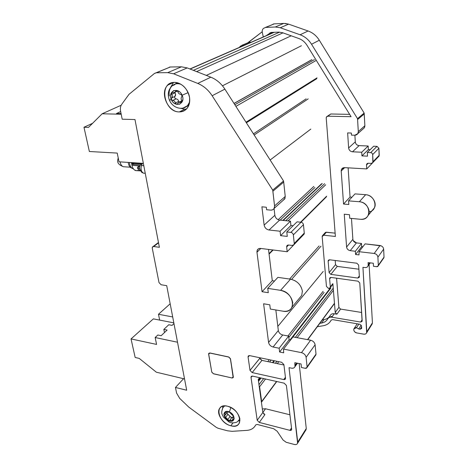 <?xml version="1.0" encoding="UTF-8"?>
<svg xmlns="http://www.w3.org/2000/svg" width="468" height="468" viewBox="0 0 468 468"><rect width="100%" height="100%" fill="white"/><g stroke="black" fill="none" stroke-linecap="round" stroke-linejoin="round"><path stroke-width="0.7" d="M177.518 342.225L155.16 337.533L157.845 335.012L161.162 335.702L167.134 330.051L163.841 329.384L168.784 324.745L172.06 325.389L173.961 323.593L172.06 325.389L168.784 324.745L163.841 329.384L164.473 332.572L163.841 329.384L167.134 330.051L161.162 335.702L157.845 335.012L155.16 337.533L156.575 344.419L131.04 338.92L153.358 318.872L173.821 322.85L153.358 318.872L131.04 338.92L135.164 357.47L139.224 358.4L156.365 372.212L184.532 378.934L156.365 372.212L139.224 358.4L135.164 357.47L131.04 338.92L156.575 344.419L155.16 337.533L177.518 342.225M158.488 314.262L170.176 303.767L158.488 314.262L159.658 320.094L158.488 314.262L172.692 316.959L158.488 314.262M119.018 161.811L143.354 163.379L119.018 161.811L117.222 153.083L119.018 161.811M89.365 151.497L117.222 153.083L89.365 151.497L83.977 127.249L89.365 151.497M92.588 123.306L83.977 127.249L92.588 123.306M88.481 127.407L83.977 127.249L88.481 127.407L102.135 113.782L88.481 127.407M121.171 105.253L102.135 113.782L121.171 105.253M116.538 113.484L121.077 113.584L116.538 113.484L120.68 111.577L116.538 113.484M121.2 114.227L102.135 113.782L121.2 114.227M143.612 173.23L144.858 173.219L143.857 173.289C141.4 172.212 140.564 169.621 141.359 165.514L143.811 165.783L141.359 165.514L142.483 163.32C139.751 166.631 141.517 172.739 142.892 172.873L142.038 172.628C137.323 166.684 140.494 165.391 141.646 163.268M139.37 166.374L139.172 166.292C138.341 166.83 138.206 167.538 138.762 168.41L139.095 168.498L138.762 168.41C137.598 168.755 138.072 169.41 140.178 170.387C138.072 169.41 137.598 168.755 138.762 168.41L139.704 168.474L138.762 168.41C138.177 167.339 138.329 166.637 139.218 166.298L139.844 166.345M311.951 59.635L234.041 103.486L311.951 59.635M234.837 104.721L314.478 59.588L234.837 104.721M315.654 60.741L235.89 106.376L315.654 60.741M245.998 122.201L317.041 77.852L245.998 122.201M253.44 133.848L306.107 98.853L253.44 133.848M254.165 134.989L308.201 98.871L254.165 134.989M270.141 160.003L310.828 129.08L270.141 160.003M278.162 219.685L313.841 186.422L278.162 219.685M280.145 220.135L314.929 187.498L280.145 220.135M322.23 183.509L283.222 220.446L322.23 183.509M285.778 220.703L324.593 183.678L285.778 220.703M325.687 184.766L288.031 220.931L325.687 184.766M269.018 253.65L272.739 249.941L269.018 253.65M300.555 222.195L326.617 196.203L300.555 222.195M289.581 279.045L319.1 245.946L289.581 279.045M291.593 279.384L321.025 246.168L291.593 279.384M277.828 326.395L323.224 271.422L277.828 326.395M267.76 361.618L269.264 359.705L267.76 361.618M287.96 335.965L323.107 291.348L287.96 335.965M269.574 361.998L271.071 360.079L269.574 361.998M288.832 337.41L324.125 292.365L288.832 337.41M330.899 287.995L292.968 336.907L310.6 340.213C313.127 340.915 314.631 342.43 315.104 344.764L306.101 357.33C305.598 354.949 304.06 353.393 301.48 352.65L310.6 340.213L292.962 336.901L283.509 349.093L330.899 287.995M274.453 360.787L272.961 362.712L274.453 360.787M261.091 378.015L258.506 381.344L261.091 378.015M258.968 384.667L263.648 378.589L258.968 384.667M275.465 363.238L276.951 361.308L275.465 363.238M295.378 337.358L333.122 288.317L295.378 337.358M333.409 290.318L297.151 337.691L333.409 290.318M278.782 361.688L277.302 363.624L278.782 361.688M265.526 379.01L259.6 386.755L259.143 385.93L259.6 386.755L261.665 401.597L276.559 381.478L261.665 401.597L259.6 386.755L265.526 379.01M307.534 339.639L334.468 303.27L307.534 339.639M261.419 402.24L261.665 401.597L261.419 402.24M274.254 32.298L190.125 69.053L274.254 32.298M189.932 68.977L273.92 32.315M193.372 70.323L279.688 32.116L193.372 70.323M282.976 32.865L196.613 71.598L282.976 32.865M206.3 75.401L291.207 35.796L206.3 75.401M301.415 45.741L222.458 85.814L301.415 45.741M239.973 420.662L238.247 421.001L239.973 420.662M230.818 425.757C235.065 426.746 237.943 425.769 239.47 422.832L239.879 418.831C238.276 412.677 234.187 408.482 227.618 406.242C223.517 405.352 220.715 406.288 219.217 409.05C216.427 414.186 223.248 423.979 230.818 425.757L232.982 422.92L230.818 425.757C217.532 422.703 213.981 402.451 227.618 406.242C241.318 409.284 244.466 429.946 230.818 425.757M186.475 109.026L184.72 109.149L179.367 111.91C182.233 111.94 184.644 110.928 186.609 108.886C189.207 105.955 190.189 102.123 189.546 97.385C187.335 88.294 182.327 83.292 174.529 82.397C171.955 82.432 169.761 83.31 167.936 85.018C159.29 92.453 167.872 112.332 179.367 111.91L184.72 109.149L180.689 108.33L184.72 109.149M306.265 428.495L299.163 363.572L306.265 428.495L297.712 442.149C297.712 444.109 296.554 444.875 294.237 444.442L286.194 442.289L283.046 440.008L277.161 431.244L283.046 440.008L286.194 442.289L294.237 444.442C295.963 444.834 297.086 444.43 297.613 443.225L289.078 368.193L289.107 367.655L291.459 368.152C293.91 368.456 295.138 367.497 295.132 365.28L296.741 363.074L295.132 365.28L294.84 362.682L294.975 366.672C294.372 367.959 293.202 368.451 291.459 368.152L289.107 367.655L289.078 368.193L289.423 367.725L289.078 368.193L297.712 442.149L306.265 428.495L305.698 430.285M301.445 367.515L301.059 363.964L301.445 367.515L305.195 368.298L301.445 367.515M314.648 343.26L315.104 344.764L306.101 357.33C305.598 354.949 304.06 353.393 301.48 352.65L283.509 349.093L283.684 352.825L279.612 352.006L279.156 348.227L273.084 347.022C270.615 346.314 269.118 344.793 268.579 342.453L263.601 303.779L269.784 304.808L270.317 309.038L283 311.191L270.317 309.038L269.784 304.808L263.601 303.779L268.579 342.453L278.325 330.531L275.839 309.974L278.325 330.531C278.834 332.824 280.303 334.31 282.719 334.983C280.303 334.31 278.834 332.824 278.325 330.531L268.579 342.453C269.118 344.793 270.615 346.314 273.084 347.022L282.719 334.983L288.686 336.1L282.719 334.983L273.084 347.022L279.156 348.227L288.686 336.1L289.107 339.821L288.686 336.1L279.156 348.227L279.612 352.006L289.107 339.821L290.493 340.084L289.107 339.821L279.612 352.006L283.684 352.825L283.509 349.093L301.48 352.65L310.6 340.213M304.229 233.754L304.27 233.093L294.249 243.5L293.354 234.901L294.249 243.5C294.249 244.834 293.576 245.489 292.231 245.46L288.645 245.033L292.231 245.46L294.079 244.536L294.249 243.5L304.27 233.093L303.451 224.675L293.354 234.901C293.079 233.52 292.243 232.684 290.85 232.397L286.79 231.952L287.27 236.404L286.79 231.952L297.04 221.838L286.79 231.952L290.85 232.397L301.018 222.241L297.04 221.838L301.018 222.241C302.375 222.511 303.188 223.324 303.451 224.675L293.354 234.901C293.073 233.514 292.237 232.684 290.85 232.397L301.018 222.241C302.375 222.511 303.182 223.318 303.451 224.675L304.27 233.093L304.101 234.111L303.41 234.825L304.182 233.906M290.511 279.18L280.578 290.347L267.737 288.37L280.578 290.347C294.664 292.073 296.987 314.163 283 311.191C287.381 311.77 290.429 310.372 292.137 306.979L292.734 302.615C291.353 296.109 287.299 292.026 280.578 290.347L290.511 279.18L277.91 277.36L267.737 288.37L268.275 292.693L262.051 291.716L272.294 280.695L268.509 249.421L272.294 280.695L274.523 281.028L272.294 280.695L262.051 291.716L256.961 252.199C256.879 249.637 258.114 248.385 260.658 248.444L287.176 251.737L286.656 246.975C286.638 245.653 287.305 245.01 288.645 245.033L286.825 245.922L286.656 246.975L288.557 245.021L286.656 246.975L287.176 251.737L293.407 245.25L287.176 251.737L260.658 248.444C259.137 248.303 258.032 248.812 257.336 249.976L256.961 252.199L260.834 248.467L256.961 252.199L262.051 291.716L268.275 292.693L267.737 288.37L277.91 277.36L290.511 279.18C297.104 280.759 301.053 284.737 302.363 291.108L302.398 291.552M266.62 209.74L266.321 207.225L266.62 209.74L270.621 210.114L266.62 209.74M161.115 284.749L166.719 285.673L186.691 390.236L166.719 285.673L161.115 284.749L159.009 282.602L152.281 248.251L159.009 282.602L161.115 284.749M158.535 242.857L153.674 246.531L159.383 247.297L134.983 119.551L122.189 119.2L120.598 111.168L122.189 119.2L134.983 119.551L159.383 247.297L153.674 246.531L152.509 246.969L152.281 248.251C152.159 247.075 152.621 246.501 153.674 246.531L158.535 242.857M316.011 354.124L315.104 344.764L316.011 354.124L307.09 366.848L306.101 357.33L307.09 366.848C307.078 367.971 306.446 368.456 305.195 368.298L307.014 367.515L307.09 366.848L316.011 354.124L315.584 355.282M294.074 244.553L297.274 241.219L294.074 244.553M290.458 221.177L280.08 231.215L280.578 235.65L290.915 225.517L290.458 221.177L290.915 225.517L293.085 225.746L290.915 225.517L280.578 235.65L280.08 231.215L290.458 221.177L279.636 220.089C277.009 219.562 275.412 217.965 274.856 215.303L264.133 225.09C264.724 227.817 266.356 229.455 269.041 230.01L279.636 220.089L290.458 221.177M261.904 206.821L266.321 207.225L261.904 206.821L264.133 225.09L274.856 215.303C275.412 217.965 277.009 219.562 279.636 220.089L269.041 230.01L280.08 231.215L269.041 230.01C266.356 229.455 264.724 227.817 264.133 225.09L261.904 206.821M156.066 72.797L170.276 67.006L181.426 66.819L187.229 67.913L173.61 73.792L167.69 72.645L181.426 66.819L187.229 67.913L210.857 77.191C216.497 79.484 221.171 83.468 224.88 89.136L283.544 180.981L283.702 182.081L272.885 191.231L272.715 190.107L283.544 180.981L283.702 182.081L272.885 191.231L274.564 205.932C274.605 208.699 273.289 210.097 270.621 210.114C272.189 210.214 273.353 209.641 274.113 208.4L274.564 205.932L285.234 196.455L284.772 198.877L283.169 200.304L285.082 198.151M170.276 67.006L154.434 73.476L128.957 94.361L121.733 104.311C120.475 106.16 120.095 108.447 120.598 111.168C120.095 108.447 120.475 106.16 121.733 104.311L129.045 94.29L154.434 73.476L156.359 72.78L167.69 72.645L181.426 66.819L170.276 67.006L156.359 72.78L167.69 72.645L173.61 73.792L197.748 83.421L210.857 77.191C216.497 79.484 221.171 83.468 224.88 89.136L283.544 180.981L272.715 190.107L212.144 95.735L224.88 89.136L212.144 95.735C208.319 89.909 203.516 85.802 197.748 83.421L210.857 77.191L187.229 67.913L173.61 73.792L197.748 83.421C203.521 85.802 208.319 89.909 212.144 95.735L272.715 190.107L274.564 205.932L285.234 196.455L283.702 182.081L285.234 196.455M157.464 243.231L157.932 242.857M158.003 242.833L152.995 246.601M176.582 393.085L179.7 398.391L188.721 407.055L179.7 398.391L176.582 393.085L175.465 387.457L186.691 390.236L175.465 387.457L183.567 378.7L175.465 387.457L176.582 393.085M216.263 427.348L218.035 428.238L227.489 430.8L232.122 431.326L246.852 430.379L232.122 431.326L227.489 430.8L218.035 428.238L216.263 427.348L188.721 407.055L216.263 427.348M255.692 424.926L257.201 424.441L255.692 424.926C254.03 428.232 251.082 430.045 246.852 430.379C251.082 430.045 254.03 428.232 255.692 424.926M259.992 358.81L261.934 360.389L252.164 372.581L283.754 379.566L285.457 378.875L285.533 378.185C285.55 379.261 284.954 379.724 283.754 379.566L285.427 377.272L283.754 379.566L252.164 372.581L250.011 370.375L252.164 372.581L261.934 360.389L259.822 358.248L250.011 370.375L248.087 357.055L249.309 355.592L248.087 357.055C248.04 355.978 248.596 355.505 249.748 355.639L248.192 356.247L248.087 357.055L250.011 370.375L259.834 358.324M283.9 364.566L281.654 362.285L283.9 364.566L285.533 378.185L283.9 364.566M173.564 82.444L170.498 87.534L173.564 82.444M222.669 406.195L222.704 407.985L222.669 406.195M263.583 413.835L264.906 414.607L259.29 422.434L257.207 420.293L262.846 412.501L258.242 379.443L259.611 377.682L258.242 379.443L262.846 412.501L257.207 420.293L259.29 422.434L289.92 430.344L291.505 427.916L289.92 430.344L291.599 429.729L291.652 429.156C291.663 430.15 291.084 430.548 289.92 430.344L259.29 422.434L264.906 414.607L262.852 412.536M262.355 408.968L265.531 408.763L262.846 412.472L265.531 408.763L289.926 414.777L265.531 408.763L262.355 408.968M261.934 360.389L283.953 365.022L261.934 360.389M259.752 357.722L259.822 358.248L259.752 357.722M315.631 355.241L314.999 355.569M169.27 67.187L170.001 67.023M274.072 208.465L274.856 215.303L274.072 208.465M294.705 280.56L295.156 280.812M252.673 376.132L251.123 376.722L251.035 377.477L252.141 376.085L251.035 377.477C250.988 376.43 251.538 375.985 252.673 376.132L284.193 383.187L286.404 385.439L284.193 383.187L252.673 376.132M302.363 291.108L301.743 295.402L299.268 298.391M257.201 424.441L273.669 428.729L277.161 431.244L273.669 428.729L257.201 424.441M249.748 355.639L281.654 362.285L249.748 355.639M286.404 385.439L291.652 429.156L286.404 385.439M257.207 420.293L251.035 377.477L257.207 420.293M209.875 352.96L228.682 356.961L230.478 358.798L228.682 356.961L209.875 352.96L208.71 353.381L208.617 354.118L209.875 352.96M230.478 358.798L233.321 376.945L232.005 378.05L233.239 377.6L233.321 376.945L230.478 358.798M232.064 377.986L213.42 373.797L211.676 372.013L213.42 373.797L232.064 377.986M211.747 371.931L208.617 354.118L211.747 371.931M174.529 82.397C181.233 82.292 188.358 89.394 189.546 97.385C190.107 106.33 186.714 111.168 179.367 111.91C163.782 112.384 158.441 81.941 174.529 82.397M287.27 236.404L280.578 235.65L287.27 236.404M294.84 362.682L301.059 363.964L294.84 362.682M209.886 353.053L208.792 353.451L208.705 354.141L211.764 372.037L213.402 373.716L231.988 377.969L233.152 377.541L230.461 358.693L228.758 356.979L209.956 352.977L208.705 354.141L211.764 372.037L213.402 373.716L231.988 377.969L233.222 376.927L230.379 358.78L228.688 357.055L209.886 353.053M176.05 98.865C174.769 98.409 174.406 97.584 174.962 96.385L171.668 97.964C171.112 99.169 171.475 100 172.768 100.462L176.05 98.865C177.354 99.005 178.249 99.83 178.741 101.334L175.477 102.948C174.979 101.439 174.078 100.608 172.768 100.462L176.05 98.865C177.354 99.011 178.255 99.836 178.741 101.334L175.477 102.948C175.98 104.107 176.652 104.428 177.495 103.919L178.209 102.714L181.853 100.801L178.829 102.299L181.678 102.27L181.836 100.743C182.128 102.106 181.689 102.662 180.513 102.422L181.953 101.702L180.513 102.422L178.829 102.299L177.729 103.522C176.962 104.528 176.208 104.341 175.477 102.948C174.985 101.439 174.078 100.614 172.768 100.462C171.475 100 171.112 99.169 171.668 97.964C172.481 96.97 172.493 95.764 171.709 94.361L172.025 92.348L171.709 94.361L175.014 92.799L174.81 92.377M177.822 91.547C177.267 90.593 176.623 90.359 175.904 90.833L175.646 91.266L176.951 90.657L175.646 91.266C176.29 90.283 177.021 90.377 177.822 91.547L177.922 91.827C178.413 93.354 179.326 94.191 180.66 94.331L181.935 95.308L180.66 94.331C179.332 94.191 178.419 93.354 177.922 91.827L177.822 91.547M182.087 95.232L188.142 92.629L182.087 95.244C183.754 98.362 182.947 101.351 179.659 104.2C175.243 104.387 172.476 102.837 171.358 99.555C169.685 96.496 170.469 93.506 173.71 90.593C178.162 90.359 180.952 91.909 182.087 95.244C178.478 86.323 167.246 90.997 171.358 99.555L169.463 100.228L171.358 99.555C174.868 108.319 186.129 103.949 182.087 95.244L182.087 95.232M176.898 83.205L174.453 84.316C176.559 83.468 178.805 83.503 181.198 84.421C177.77 83.111 174.716 83.602 172.037 85.907C169.603 88.423 168.691 91.775 169.305 95.958M174.915 84.597L172.037 85.907C168.111 89.874 167.251 94.647 169.463 100.228C172.405 107.611 181.97 111.033 187.51 105.692L183.046 108.073L184.626 107.646L187.51 105.692L189.657 101.907L187.51 105.692L188.955 104.955M174.453 84.316L177.729 82.854M188.727 105.557L187.416 106.213M169.463 100.228L170.428 99.702M172.025 92.348L172.867 92.407C174.178 92.921 175.102 92.541 175.646 91.266L175.131 92.126L173.85 92.646L172.025 92.348M181.935 95.308L181.759 96.858C180.935 97.865 180.911 99.07 181.695 100.48C180.917 99.093 180.935 97.894 181.742 96.882L181.935 95.308M175.547 94.173L174.962 96.385L171.668 97.964L172.247 95.741L171.709 94.361L175.014 92.799L175.547 94.173M174.991 92.769L175.014 92.799C175.781 94.167 175.775 95.355 174.997 96.349M174.962 96.385L174.751 96.695M174.658 97.063L174.675 97.502M174.798 97.911L175.032 98.303M175.33 98.596L175.693 98.801M179.162 102.106L178.911 101.761M231.97 417.392L231.268 417.52L230.157 416.444L227.781 419.498L228.899 420.58L232.087 420.293L233.005 419.094L232.087 420.293L233.316 420.211L232.742 417.994L233.649 416.467L232.725 415.368C233.667 415.999 233.877 416.584 233.351 417.105L232.742 417.994L233.158 419.346C233.544 420.387 233.187 420.703 232.087 420.293L229.677 420.358C228.981 420.814 228.349 420.527 227.781 419.498L224.441 415.988L224.821 415.496L224.441 415.988L225.57 417.345L227.957 414.303L226.828 413.028M225.769 412.238L224.751 412.431L224.909 413.308L225.757 412.238L224.909 413.308C224.511 412.372 224.798 412.015 225.769 412.238L229.379 412.109L225.769 412.238M239.885 418.895L239.598 419.275C237.849 421.434 236.656 422.475 236.03 422.393C233.128 423.148 230.765 422.996 228.946 421.943L228.671 420.621L228.946 421.943L223.371 417.035C222.429 414.174 220.551 414.18 222.78 407.856L224.634 405.891L222.78 407.856L222.306 409.705M228.671 420.621C226.249 419.743 224.652 417.544 223.891 414.005C225.137 411.36 226.968 410.688 229.39 411.986L230.882 407.499L229.39 411.986C231.847 412.864 233.45 415.087 234.199 418.649C232.906 421.282 231.069 421.937 228.671 420.621C235.252 423.844 236.077 414.783 229.39 411.986C222.762 408.833 222.089 417.865 228.671 420.621M224.441 415.988L224.734 415.543C225.465 415.104 225.523 414.361 224.909 413.308L225.231 415.057L224.441 415.988M229.379 412.109L232.514 415.291L229.379 412.109M232.046 417.292L233.456 416.812L232.046 417.292L229.835 420.153M226.875 413.285L230.157 416.444L227.781 419.498L225.57 417.345L227.957 414.303L230.285 416.748M231.052 417.438L231.373 417.538M140.991 163.935L131.566 163.326L131.426 162.607L131.566 163.326L140.991 163.935M131.97 165.368L139.961 165.906L131.97 165.368L131.771 164.35L140.359 164.911L131.771 164.35L131.97 165.368C132.608 168.205 133.836 169.931 135.656 170.563L136.96 170.65M134.158 163.496L131.771 164.35L134.158 163.496M134.456 169.942L136.334 170.68M136.533 170.685L137.317 170.58M137.89 170.381L138.271 170.182M131.818 164.332L131.613 163.326L131.818 164.332M131.877 168.111L131.748 168.1C129.823 167.404 128.636 165.502 128.197 162.402M133.409 168.86L133.234 168.849C131.104 168.065 129.817 165.941 129.367 162.478M124.412 166.801L123.336 166.725C121.651 166.134 120.592 164.52 120.159 161.881C120.592 164.52 121.651 166.134 123.336 166.725L130.239 167.199M332.865 283.637L332.397 284.836L332.865 283.637L335.217 312.484L332.865 283.637L330.303 286.931C330.279 288.007 329.683 288.516 328.518 288.452L330.168 287.697L330.303 286.931L332.865 283.637M356.47 327.717L358.851 324.078L356.47 327.717L353.855 328.905C353.515 330.847 354.504 332.198 356.821 332.941C353.083 332.409 352.691 326.951 356.47 327.717L358.716 328.969L356.47 327.717M361.208 325.125L358.716 328.969L361.208 325.125M241.997 45.25L249.467 42.132L242.365 45.215L243.729 45.49L242.365 45.215L249.467 42.132L250.725 42.366M369.673 262.794L368.205 264.812L368.076 262.589L368.205 264.812L369.673 262.794M373.312 263.244L373.476 266.28L376.635 266.678L378.214 265.871L384.023 257.143L378.314 265.286C378.255 266.251 377.699 266.719 376.635 266.678L373.476 266.28L373.312 263.244L368.076 262.589L373.312 263.244M263.291 36.954L262.291 32.356C261.992 30.66 262.419 29.32 263.572 28.337L263.478 28.413C262.396 29.402 261.998 30.712 262.291 32.356L263.291 36.954M269.901 34.035L266.391 35.597L270.159 33.807L272.048 32.391L269.966 33.971M263.572 28.337L265.625 27.436L263.572 28.337M271.054 32.456L266.707 35.316L271.054 32.456M364.929 267.573C366.403 267.702 367.427 267.187 368 266.029L368.205 264.812C368.105 266.731 367.011 267.649 364.929 267.573L362.94 267.316L364.929 267.573M352.907 239.692L351.474 218.433L352.866 239.353L346.583 247.034L344.267 214.221L349.491 214.701L344.267 214.221L346.583 247.034C346.928 249.011 348.139 250.216 350.222 250.655L355.358 251.257L355.569 254.487L359.014 254.902L359.044 251.69L365.11 243.869L359.044 251.69L359.014 254.902L355.569 254.487L361.682 246.642L362.858 246.776L361.682 246.642L355.569 254.487L355.358 251.257L361.489 243.465L361.682 246.642L361.489 243.465L355.358 251.257L350.222 250.655L356.429 242.898L361.489 243.465L356.429 242.898C354.381 242.482 353.194 241.301 352.866 239.353L346.583 247.034C346.928 249.011 348.139 250.216 350.222 250.655L356.429 242.898L353.2 240.593M379.133 155.92L378.91 148.274L379.238 155.236L373.037 161.682C372.978 162.788 372.388 163.367 371.259 163.42L368.275 163.256L371.259 163.42L372.85 162.554L372.674 154.586L378.91 148.274L376.974 146.373L373.657 146.232L367.321 152.486L367.52 156.16L367.321 152.486L373.657 146.232L376.974 146.373L370.697 152.644L367.321 152.486L370.697 152.644L376.974 146.373L378.91 148.274L372.674 154.586C372.505 153.457 371.844 152.808 370.697 152.644C371.844 152.808 372.499 153.457 372.674 154.586L373.037 161.682L379.238 155.236L378.448 156.727M360.126 329.215L361.594 328.536L361.536 325.985L361.67 328.039L360.126 329.215L358.716 328.969L360.126 329.215L361.6 326.921L360.126 329.215M323.686 235.193L322.323 235.837L322.171 236.621L323.686 235.193L335.386 236.463L326.225 118.041C326.243 116.906 326.793 116.292 327.881 116.199L326.541 116.854L326.225 118.041L335.386 236.463L323.686 235.193L326.389 232.21L323.686 235.193M322.704 235.422L325.032 232.853L326.389 232.21L335.129 233.14L325.769 232.268M329.226 115.069L327.881 116.199L351.07 116.69L307.031 45.349C304.931 42.038 302.17 39.751 298.748 38.487L282.467 32.69L278.747 32.111L271.44 32.415L269.743 33.023L271.44 32.415L278.747 32.111L282.467 32.69L298.748 38.487C302.17 39.751 304.931 42.038 307.031 45.349L351.07 116.69L327.881 116.199L330.782 113.993L349.725 114.362L330.782 113.993L327.272 116.298M366.707 164.098L368.275 163.256C367.158 163.303 366.573 163.882 366.52 164.982L368.199 163.256L366.52 164.982L366.736 168.925L366.52 164.982L367.316 163.478M265.379 27.46L274.213 23.874L265.625 27.436L275.295 26.992L280.25 27.747L275.295 26.992L283.731 23.412L288.604 24.143L280.25 27.747L300.117 34.778C304.838 36.516 308.652 39.675 311.548 44.249L357.505 118.65L357.593 119.562L357.505 118.65L364.145 113.045L364.233 113.946L357.593 119.562L358.301 131.578C358.207 133.86 357.037 135.076 354.797 135.223L351.462 135.112L351.333 133.047L351.462 135.112L354.797 135.223L357.804 133.637L358.301 131.578L364.876 125.74L364.379 127.764L362.975 129.022M242.365 45.215L240.277 46.268L242.365 45.215M326.442 286.363L322.171 236.621L326.442 286.363L328.518 288.452L326.442 286.363M319.808 323.353L321.51 323.072L324.055 319.615L322.358 319.901L324.055 319.615L321.51 323.072C324.382 322.557 326.477 321.136 327.793 318.813C328.589 317.497 329.917 316.965 331.777 317.21C329.922 316.965 328.594 317.497 327.793 318.813C326.477 321.136 324.382 322.557 321.51 323.072L319.808 323.353M340.534 309.079L361.653 312.478L340.569 309.085L336.907 314.186L334.281 313.753C332.432 313.513 331.11 314.051 330.314 315.362L328.267 318.17L330.314 315.362C329.004 317.678 326.916 319.094 324.055 319.615C326.916 319.094 328.998 317.678 330.314 315.362C331.11 314.051 332.432 313.513 334.281 313.753L331.777 317.21L360.629 322.054L362.115 321.364L359.775 282.959L357.985 281.169L331.116 277.436L329.618 278.735L330.303 286.931L329.618 278.735L330.654 277.436L329.618 278.735L329.735 278.074L331.116 277.436L357.985 281.169L359.775 282.959L362.191 320.855L360.629 322.054L362.121 319.773L360.629 322.054L331.777 317.21L334.281 313.753L336.907 314.186L335.217 312.484L336.907 314.186L340.569 309.085L338.89 307.4L335.217 312.484L338.89 307.4L336.591 278.197L338.89 307.4M371.065 325.003L372.423 322.832L369.106 264.508L372.423 322.832L366.801 331.818C366.707 333.549 365.666 334.327 363.683 334.152C365.163 334.345 366.151 333.889 366.66 332.777L362.94 267.316L366.801 331.818L372.423 322.832L371.855 324.47M383.649 249.146L377.898 257.166C377.582 255.159 376.342 253.925 374.189 253.475L380.01 245.53C382.134 245.963 383.345 247.168 383.649 249.146L384.023 257.143L383.649 249.146L377.898 257.166L378.314 265.286L377.898 257.166C377.582 255.159 376.342 253.925 374.189 253.475L359.044 251.69L374.189 253.475L380.01 245.53L365.11 243.869L381.356 245.922M349.491 214.701L349.731 218.269L349.491 214.701M369.082 211.823L369.082 211.823C378.717 210.501 375.705 195.033 365.631 194.7L355.001 193.887L365.631 194.7L359.36 201.749L348.561 200.866L355.001 193.887L348.561 200.866L348.8 204.498L343.547 204.054L350.058 197.051L351.942 197.203L350.058 197.051L343.547 204.054L348.8 204.498L348.561 200.866L359.36 201.749C371.188 202.328 372.148 220.878 360.424 219.281L349.731 218.269L360.424 219.281C364.116 219.486 366.766 218.1 368.363 215.116C371.13 209.892 365.853 202.041 359.36 201.749L365.631 194.7C372.019 194.951 377.173 202.644 374.435 207.798L372.2 210.489M341.634 169.1L344.53 167.632L366.736 168.925L372.247 163.186L366.736 168.925L344.53 167.632C342.377 167.725 341.271 168.843 341.207 170.99L344.676 167.643L341.207 170.99L343.547 204.054L341.207 170.99L341.634 169.1L342.775 168.012M368.357 149.596L361.94 155.885L361.729 152.229L368.164 146.004L368.357 149.596L368.164 146.004L361.729 152.229L361.94 155.885L367.52 156.16L361.94 155.885L368.357 149.596L370.17 149.678L368.357 149.596M355.335 142.254L354.884 135.229L355.288 141.868L348.619 147.958L347.642 132.924L351.333 133.047L347.642 132.924L348.619 147.958C348.982 150.193 350.28 151.474 352.515 151.802L359.102 145.624C356.909 145.32 355.639 144.068 355.288 141.868L348.619 147.958C348.988 150.193 350.28 151.474 352.515 151.802L361.729 152.229L352.515 151.802L359.102 145.624L368.164 146.004L359.102 145.624C357.546 145.484 356.394 144.7 355.651 143.261M250.532 42.29L249.561 42.132M249.368 42.138L248.894 42.208M248.631 42.29L262.203 31.783L247.888 42.693M239.341 47.408L240.277 46.268L239.341 47.408M361.536 325.985L359.798 324.236L332.491 319.609L331.145 320.17C329.519 323.248 326.834 325.114 323.101 325.775L317.316 326.722L323.101 325.775C326.834 325.114 329.519 323.248 331.145 320.17L332.491 319.609L359.798 324.236L361.536 325.985M337.217 266.391L358.897 269.217L337.252 266.397L330.864 274.371L337.252 266.397L335.527 264.677L329.109 272.61L330.864 274.371L357.78 278.05L359.278 277.319L359.377 276.717L358.634 265.028L356.821 263.221L329.665 259.793L328.284 260.442L328.156 261.15L329.291 259.787L328.156 261.15L329.109 272.61L330.864 274.371L357.78 278.05L359.377 276.717L358.634 265.028L356.821 263.221L329.665 259.793L328.156 261.15L329.109 272.61L335.527 264.677L335.199 260.495L335.533 264.707M359.325 275.927L357.78 278.05L359.325 275.927M324.962 233L325.219 232.602M325.266 232.555L325.705 232.286M363.683 334.152L356.821 332.941L363.683 334.152M348.122 167.842L350.058 197.051L348.122 167.842M364.671 127.15L364.876 125.74L358.301 131.578L357.593 119.562L364.233 113.946L364.876 125.74L364.145 113.045L319.305 40.23L311.548 44.249L357.505 118.65L364.145 113.045L319.305 40.23L311.548 44.249C308.652 39.675 304.838 36.516 300.117 34.778L308.108 30.982C312.747 32.672 316.479 35.755 319.305 40.23C316.479 35.755 312.747 32.672 308.108 30.982L300.117 34.778L280.25 27.747L288.604 24.143L308.108 30.982L288.604 24.143L285.082 23.423M265.625 27.436L274.213 23.874L283.731 23.412L275.295 26.992L265.625 27.436M329.098 317.55L329.361 317.187L328.928 317.263L329.361 317.187L329.098 317.55M332.491 316.228L329.361 317.187L332.491 316.228M283.731 23.412L274.213 23.874M274.113 23.88L273.616 23.967M273.335 24.049L272.551 24.482M378.787 156.458L379.103 155.996M145.232 173.201L143.857 173.289M138.908 168.486L139.71 168.538M140.201 170.44C137.013 168.802 136.58 167.433 138.902 166.327M311.261 59.951L234 103.416M316.789 78.677L246.367 122.774M321.434 183.895L282.824 220.41M326.5 196.736L300.965 222.236M273.166 249.994L269.071 254.083M330.092 288.364L289.99 339.984M273.92 360.676L272.429 362.601M260.547 377.892L258.412 380.648M334.485 303.516L307.733 339.674M276.764 381.525L261.618 401.994M297.472 363.226L294.975 366.672M287.51 245.22L286.825 245.922M315.935 354.785L307.014 367.515M258.605 248.754L257.336 249.976M304.101 234.111L294.079 244.536M284.772 198.877L274.113 208.4M306.154 429.56L297.613 443.225M248.192 356.247L248.543 355.826M260.097 377.793L258.33 380.063M251.123 376.722L251.439 376.325M301.743 295.402L292.137 306.979M173.476 82.532L167.936 85.018M220.75 407.148L219.217 409.05M172.277 92.29L171.744 92.541M176.454 90.576L175.904 90.833M177.477 91.02L175.131 92.126M233.661 416.549L233.122 417.245M224.055 406.271L224.347 405.902M227.033 412.77L225.231 415.057M140.429 170.896L135.656 170.563M118.188 157.786C118.059 160.12 115.368 163.414 123.336 166.725M330.168 287.697L332.73 284.404M270.048 33.901L266.59 35.41M368 266.029L370.293 262.87M378.214 265.871L383.93 257.716M372.85 162.554L379.051 156.096M357.804 133.637L364.379 127.764M357.213 323.803L354.258 328.296M366.66 332.777L372.282 323.786M328.612 260.044L328.284 260.442M330.034 277.7L329.735 278.074M368.363 215.116L374.435 207.798"/></g></svg>
